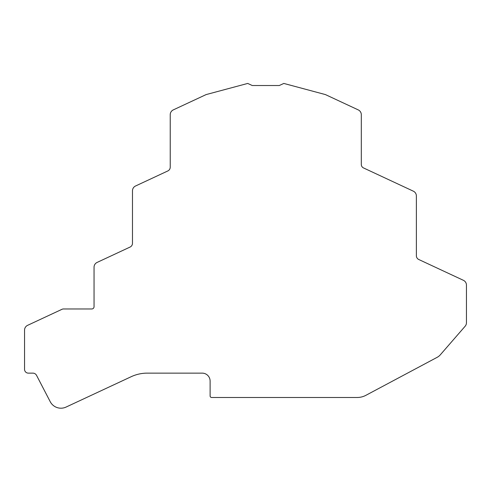 <?xml version="1.0" encoding="UTF-8"?>
<svg xmlns="http://www.w3.org/2000/svg" width="491" height="491" viewBox="0 0 491 491"><rect width="100%" height="100%" fill="white"/><g stroke="black" fill="none" stroke-linecap="round" stroke-linejoin="round"><path stroke-width="0.74" d="M437.193 357.307A10.962 10.962 0 0 0 440.31 354.821L465.149 326.22A5.291 5.291 0 0 0 466.45 322.747L466.45 285.105A5.291 5.291 0 0 0 463.394 280.312L418.774 259.506A4.155 4.155 0 0 1 416.374 255.737L416.374 195.958A5.291 5.291 0 0 0 413.318 191.165L363.493 167.928A3.781 3.781 0 0 1 361.308 164.503L361.308 114.691A5.291 5.291 0 0 0 358.252 109.898L325.416 94.585L283.829 83.439L279.269 85.526L252.27 85.526L247.71 83.439L206.122 94.585L173.28 109.898A5.291 5.291 0 0 0 170.23 114.691L170.23 167.179A4.155 4.155 0 0 1 167.83 170.948L135.534 186.003A5.291 5.291 0 0 0 132.478 190.796L132.478 243.284A4.155 4.155 0 0 1 130.078 247.053L97.101 262.427A5.291 5.291 0 0 0 94.045 267.227L94.045 306.709A2.265 2.265 0 0 1 91.78 308.974L63.443 308.974A3.4 3.4 0 0 0 62.007 309.293L27.606 325.337A5.291 5.291 0 0 0 24.55 330.13L24.55 369.349A3.781 3.781 0 0 0 28.331 373.129L32.866 373.129A4.155 4.155 0 0 1 36.555 375.37L50.223 401.681A12.097 12.097 0 0 0 66.07 407.07L131.183 376.707A38.175 38.175 0 0 1 147.318 373.129L202.175 373.129A7.936 7.936 0 0 1 210.111 381.065L210.111 395.973A1.51 1.51 0 0 0 211.621 397.483L357.215 397.483A18.523 18.523 0 0 0 365.93 395.304L437.193 357.307"/></g></svg>
